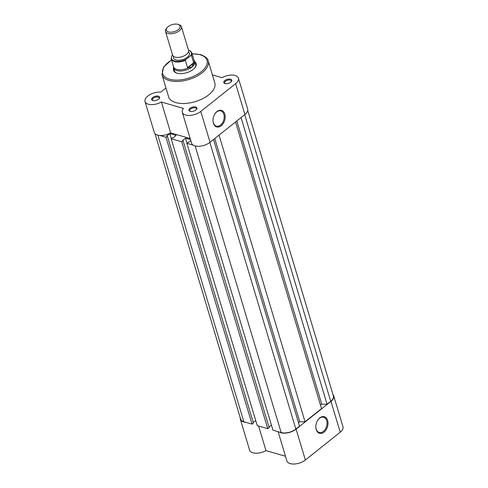 <?xml version="1.0" encoding="UTF-8"?>
<svg xmlns="http://www.w3.org/2000/svg" width="488" height="488" viewBox="0 0 488 488"><rect width="100%" height="100%" fill="white"/><g stroke="black" fill="none" stroke-linecap="round" stroke-linejoin="round"><path stroke-width="0.73" d="M165.505 31.464L172.599 55.107A8.32 4.233 -16.7 0 0 178.187 57.407A8.32 4.233 -16.7 0 0 186.453 54.418A8.32 4.233 -16.7 0 0 188.533 50.325L181.438 26.681A8.32 4.233 163.3 0 1 179.364 30.774A8.32 4.233 163.3 0 1 171.093 33.764A8.32 4.233 163.3 0 1 165.505 31.464A8.32 4.233 163.3 0 1 166.329 28.597L167.018 27.731A7.192 3.666 -16.7 0 0 169.165 32.104A7.192 3.666 -16.7 0 0 178.285 29.615A7.192 3.666 -16.7 0 0 178.126 24.4A7.192 3.666 -16.7 0 0 168.104 26.669A7.192 3.666 -16.7 0 0 167.018 27.731M178.126 24.4L179.175 24.742A8.32 4.233 163.3 0 1 181.438 26.681M173.539 56.382A8.32 4.233 -16.7 0 0 177.705 60.256A8.32 4.233 -16.7 0 0 187.313 57.279A8.32 4.233 -16.7 0 0 188.453 51.905M185.349 60.341A10.748 5.472 163.3 0 1 171.233 59.005L171.678 56.041L172.215 55.449A10.327 5.258 -16.7 0 0 174.588 61.024A10.327 5.258 -16.7 0 0 185.959 59.426L185.349 60.341L187.538 67.655L188.215 67.905L192.022 66.99A11.09 5.649 -16.7 0 0 194.791 61.531A11.09 5.649 -16.7 0 0 194.358 60.658L194.023 60.183M185.959 59.426L190.631 55.699A10.327 5.258 -16.7 0 0 188.496 50.197M172.215 55.449L172.606 55.132M187.538 67.655L193.644 62.787L191.448 55.473L190.631 55.699M187.788 67.93L193.693 63.22L193.644 62.787M173.441 66.356L173.423 66.941A11.09 5.649 -16.7 0 0 173.545 67.905A11.09 5.649 -16.7 0 0 180.993 70.974A11.09 5.649 -16.7 0 0 192.022 66.99L193.693 63.22M193.602 63.611A10.748 5.472 -16.7 0 0 194.157 60.634L191.821 52.826A10.748 5.472 163.3 0 1 191.448 55.473M171.233 59.005L173.576 66.807A10.748 5.472 -16.7 0 0 188.215 67.905M230.537 79.166A4.16 2.117 163.3 0 1 231.361 81.6A4.16 2.117 163.3 0 1 225.035 83.558A4.16 2.117 163.3 0 1 224.938 83.527A4.16 2.117 163.3 0 1 224.889 80.471A4.16 2.117 163.3 0 1 230.537 79.166M231.111 81.874A3.465 1.763 -16.7 0 0 231.275 80.935A3.465 1.763 -16.7 0 0 230.251 80.105A3.465 1.763 -16.7 0 0 226.389 80.66A3.465 1.763 -16.7 0 0 224.639 82.929A3.465 1.763 -16.7 0 0 225.291 83.619M195.688 106.97A4.16 2.117 163.3 0 1 196.505 109.397A4.16 2.117 163.3 0 1 190.18 111.356A4.16 2.117 163.3 0 1 190.082 111.325A4.16 2.117 163.3 0 1 190.039 108.269A4.16 2.117 163.3 0 1 195.688 106.97M196.261 109.678A3.465 1.763 -16.7 0 0 196.426 108.739A3.465 1.763 -16.7 0 0 195.395 107.903A3.465 1.763 -16.7 0 0 191.54 108.464A3.465 1.763 -16.7 0 0 189.783 110.727A3.465 1.763 -16.7 0 0 190.442 111.423M158.386 96.16A4.16 2.117 163.3 0 1 159.204 98.594A4.16 2.117 163.3 0 1 152.884 100.552A4.16 2.117 163.3 0 1 152.781 100.522A4.16 2.117 163.3 0 1 152.738 97.466A4.16 2.117 163.3 0 1 158.386 96.16M158.96 98.869A3.465 1.763 -16.7 0 0 159.125 97.929A3.465 1.763 -16.7 0 0 158.1 97.1A3.465 1.763 -16.7 0 0 154.238 97.655A3.465 1.763 -16.7 0 0 152.482 99.924A3.465 1.763 -16.7 0 0 153.141 100.613M194.895 61.872A11.785 6.002 163.3 0 1 194.974 67.673A11.785 6.002 163.3 0 1 177.059 73.218A11.785 6.002 163.3 0 1 176.772 73.133A11.785 6.002 163.3 0 1 173.643 68.247M194.749 67.942A11.09 5.649 -16.7 0 0 195.645 64.385L194.791 61.531M213.384 123.202A8.625 5.832 -73.8 0 1 213 120.469A8.625 5.832 -73.8 0 1 214.915 113.856A8.625 5.832 -73.8 0 1 224.797 114.094A8.625 5.832 -73.8 0 1 221.223 125.764A8.625 5.832 -73.8 0 1 213.384 123.202M213 120.322A7.936 5.362 106.2 0 0 213.354 122.695A7.936 5.362 106.2 0 0 216.391 126.13A7.936 5.362 106.2 0 0 222.467 122.872A7.936 5.362 106.2 0 0 223.846 114.32A7.936 5.362 106.2 0 0 220.808 110.886A7.936 5.362 106.2 0 0 214.836 113.978M165.963 87.986L160.772 92.122A11.09 5.649 -16.7 0 0 149.462 94.922A11.09 5.649 -16.7 0 0 145.009 101.547A11.09 5.649 -16.7 0 0 161.4 102.022L183.494 108.421A11.09 5.649 -16.7 0 0 182.311 112.35L191.571 143.21A11.09 5.649 -16.7 0 0 199.019 146.278A11.09 5.649 -16.7 0 0 210.041 142.295L244.897 114.497A11.09 5.649 -16.7 0 0 247.666 109.031L238.412 78.171A11.09 5.649 -16.7 0 0 235.124 75.506A11.09 5.649 -16.7 0 0 222.016 77.696L212.414 74.914M182.311 112.35A11.09 5.649 -16.7 0 0 189.759 115.424A11.09 5.649 -16.7 0 0 200.788 111.435L235.637 83.637A11.09 5.649 -16.7 0 0 238.412 78.171M161.986 74.731L168.604 96.789A24.125 12.285 -16.7 0 0 175.753 102.59A24.125 12.285 -16.7 0 0 202.618 98.704A24.125 12.285 -16.7 0 0 214.818 82.929L208.199 60.866A24.125 12.285 163.3 0 1 195.999 76.647A24.125 12.285 163.3 0 1 169.135 80.532A24.125 12.285 163.3 0 1 161.986 74.731L163.571 67.088L171.508 59.926M145.009 101.547L154.269 132.4A11.09 5.649 -16.7 0 0 170.66 132.882L190.161 138.531M173.545 67.905L174.399 70.76A11.09 5.649 -16.7 0 0 177.107 73.237M170.66 132.882L161.4 102.022M247.739 110.477L333.402 396A10.748 5.472 163.3 0 1 330.718 401.295L244.714 114.637M236.778 120.969L321.745 404.18L327.045 404.216L241.048 117.565M327.045 404.216L330.718 401.295M321.745 404.18L320.512 405.162M298.497 422.724L299.736 421.736L305.037 421.778L321.543 408.608L235.545 121.957M305.037 421.778L219.033 135.121M299.736 421.736L214.769 138.531M193.138 145.125L186.886 143.313L272.951 430.184L281.149 432.557A10.748 5.472 163.3 0 0 295.862 429.092L299.534 426.164L213.53 139.513M186.886 143.313L190.845 140.8M190.479 139.568L185.501 138.128L187.02 143.21M267.747 428.678L181.682 141.807L171.184 138.769L257.243 425.634L267.747 428.678L269.126 427.579L183.061 140.709L182.469 140.544L185.501 138.128M268.967 427.061L271.426 425.103M181.682 141.807L183.061 140.709M171.184 138.769L172.557 137.671L173.149 137.842L176.174 135.426L169.794 133.578L171.319 138.659M155.001 133.645L240.663 419.174A10.748 5.472 163.3 0 0 243.847 421.754L252.046 424.127L253.418 423.029L167.353 136.164L166.768 135.993L169.794 133.578M253.266 422.51L255.724 420.552M252.046 424.127L165.981 137.262L167.353 136.164M159.728 135.451L165.981 137.262M327.625 420.455A8.625 5.832 -73.8 0 1 324.05 432.124A8.625 5.832 -73.8 0 1 316.206 429.562A8.625 5.832 -73.8 0 1 315.821 426.829A8.625 5.832 -73.8 0 1 317.737 420.211A8.625 5.832 -73.8 0 1 327.625 420.455M315.821 426.683A7.936 5.362 106.2 0 0 316.175 429.056A7.936 5.362 106.2 0 0 319.219 432.49A7.936 5.362 106.2 0 0 325.295 429.233A7.936 5.362 106.2 0 0 326.673 420.68A7.936 5.362 106.2 0 0 323.629 417.246A7.936 5.362 106.2 0 0 317.664 420.339M279.203 431.996A11.09 5.649 -16.7 0 0 280.917 432.74A11.09 5.649 -16.7 0 0 296.106 429.165L330.962 401.362A11.09 5.649 -16.7 0 0 333.731 395.902A11.09 5.649 -16.7 0 0 332.999 394.658M333.731 395.902L342.991 426.756A11.09 5.649 163.3 0 1 340.221 432.222L305.366 460.019A11.09 5.649 163.3 0 1 290.177 463.6A11.09 5.649 163.3 0 1 286.889 460.934L278.111 431.679M240.261 417.832A11.09 5.649 -16.7 0 0 240.334 419.271A11.09 5.649 -16.7 0 0 243.616 421.937A11.09 5.649 -16.7 0 0 245.793 422.315M258.609 426.03L265.984 450.607A11.09 5.649 163.3 0 1 252.875 452.797A11.09 5.649 163.3 0 1 249.588 450.131L240.334 419.271M285.486 456.256L265.984 450.607M171.556 60.085A23.156 11.791 -16.7 0 0 169.537 79.221A23.156 11.791 -16.7 0 0 201.245 71.748A23.156 11.791 -16.7 0 0 200.171 54.784A23.156 11.791 -16.7 0 0 192.144 53.912M244.897 114.497L235.637 83.637M210.041 142.295L200.788 111.435M295.862 429.092L209.864 142.435M281.149 432.557L195.163 145.955M243.847 421.754L157.862 135.152M296.106 429.165L305.366 460.019M330.962 401.362L340.221 432.222M191.821 52.826L190.552 51.069L188.453 50.057M192.095 53.747L200.678 54.65C205.521 56.559 208.028 58.633 208.199 60.866M279.612 454.554L284.351 455.926"/></g></svg>
